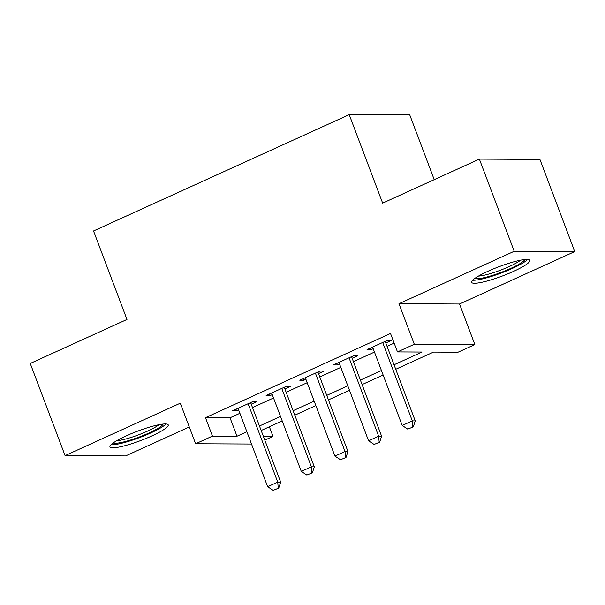 <?xml version="1.0" encoding="UTF-8"?>
<svg xmlns="http://www.w3.org/2000/svg" width="605" height="605" viewBox="0 0 605 605"><rect width="100%" height="100%" fill="white"/><g stroke="black" fill="none" stroke-linecap="round" stroke-linejoin="round"><path stroke-width="0.91" d="M151.855 435.94A31.135 4.946 159.3 0 0 168.22 424.876A31.135 4.946 159.3 0 0 126.324 435.819A31.135 4.946 159.3 0 0 109.959 446.891A31.135 4.946 159.3 0 0 151.855 435.94M513.509 271.395A31.135 4.946 159.3 0 0 529.867 260.324A31.135 4.946 159.3 0 0 487.978 271.267A31.135 4.946 159.3 0 0 471.613 282.338A31.135 4.946 159.3 0 0 513.509 271.395M269.361 426.775L272.999 436.402L264.809 440.13M434.224 179.655L409.767 114.927L349.214 114.632L93.533 230.966L126.974 319.455L30.25 363.461L65.083 455.633L125.628 455.928L189.282 426.964M349.214 114.632L382.655 203.121L479.372 159.107L539.917 159.402L574.75 251.582L514.205 251.287L398.975 303.71L414.304 344.268L474.849 344.563L458.03 352.216L433.483 352.095L395.738 369.269M398.975 303.71L459.528 304.005L574.75 251.582M459.528 304.005L474.849 344.563M479.372 159.107L514.205 251.287M251.226 404.2L256.762 401.682L252.671 401.659L232.486 410.848L236.578 410.863L238.627 409.933M284.872 388.894L290.408 386.376L286.316 386.353L266.132 395.541L270.223 395.557L272.273 394.626M318.517 373.587L324.046 371.069L319.954 371.046L299.77 380.227L303.861 380.25L305.911 379.32M352.155 358.281L357.691 355.763L353.6 355.74L333.416 364.921L337.507 364.944L339.556 364.013M394.036 364.777L422.025 352.042L397.485 351.921L390.512 333.484L205.481 417.677L230.029 417.798L239.905 413.306M252.504 407.566L273.543 397.999M286.142 392.259L307.189 382.693M319.788 376.953L340.827 367.379M353.426 361.646L374.472 352.072M387.071 346.34L394.158 343.118M385.801 342.967L391.329 340.449L387.238 340.433L367.053 349.614L371.145 349.637L373.194 348.707M251.514 444.032L195.627 443.767L180.305 403.21L65.083 455.633M195.627 443.767L212.453 436.107L236.994 436.228L246.87 431.736M205.481 417.677L212.453 436.107M397.485 351.921L414.304 344.268M263.379 436.356L272.999 436.402M383.131 375.002L362.092 384.576M349.493 390.308L328.454 399.882M315.848 405.622L294.809 415.189M282.21 420.929L261.171 430.503M259.469 426.003L280.508 416.429M293.115 410.697L314.154 401.123M326.753 395.39L347.792 385.816M360.399 380.084L381.437 370.51M230.029 417.798L236.994 436.228M370.54 348.034L371.145 349.637M336.902 363.34L337.507 364.944M303.256 378.647L303.861 380.25M269.611 393.953L270.223 395.557M235.973 409.26L236.578 410.863M407.77 429.142L413.306 426.843L407.77 429.142L402.212 425.489L372.589 347.096M382.685 342.506L412.3 420.898L415.249 420.906L413.306 426.843M385.188 341.364L415.249 420.906M402.212 425.489L412.3 420.898L412.822 426.843M524.792 259.515A26.945 4.28 -20.7 0 1 510.673 268.438A26.945 4.28 -20.7 0 1 474.88 278.376M478.472 276.092A24.949 3.963 159.3 0 0 509.16 266.586A24.949 3.963 159.3 0 0 520.595 260.173M472.656 280.206A30.938 4.916 159.3 0 0 512.306 268.446A30.938 4.916 159.3 0 0 527.673 259.416M163.146 424.067A26.945 4.28 -20.7 0 1 123.828 441.907A26.945 4.28 -20.7 0 1 113.233 442.928M116.818 440.644A24.949 3.963 159.3 0 0 124.184 439.396A24.949 3.963 159.3 0 0 158.941 424.725M111.002 444.758A30.938 4.916 159.3 0 0 121.734 443.238A30.938 4.916 159.3 0 0 166.02 423.969M374.132 444.448L379.668 442.149L374.132 444.448L368.566 440.795L338.951 362.403M349.04 357.812L378.662 436.205L381.604 436.213L379.668 442.149M351.55 356.67L381.604 436.213M368.566 440.795L378.662 436.205L379.176 442.149M340.486 459.755L346.022 457.456L340.486 459.755L334.928 456.102L305.306 377.709M315.402 373.119L345.016 451.511L347.966 451.527L346.022 457.456M317.905 371.977L347.966 451.527M334.928 456.102L345.016 451.511L345.531 457.456M306.848 475.061L312.384 472.762L306.848 475.061L301.282 471.408L271.66 393.023M281.756 388.425L311.378 466.818L314.32 466.833L312.384 472.762M284.267 387.283L314.32 466.833M301.282 471.408L311.378 466.818L311.893 472.762M273.203 490.368L278.739 488.076L273.203 490.368L267.644 486.715L238.022 408.33M248.11 403.732L277.733 482.124L280.682 482.14L278.739 488.076M250.621 402.59L280.682 482.14M267.644 486.715L277.733 482.124L278.247 488.069"/></g></svg>
